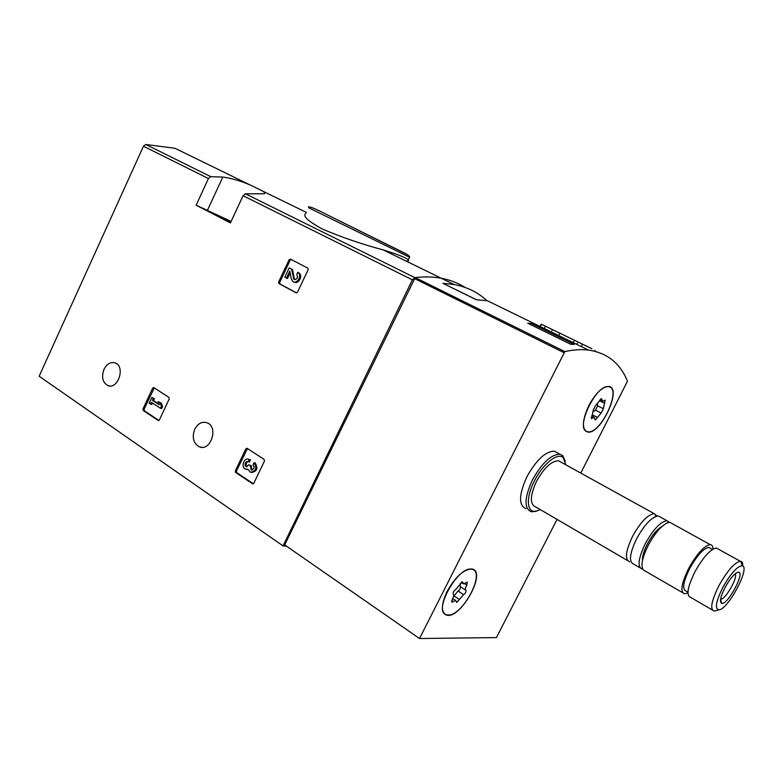 <?xml version="1.0" encoding="UTF-8"?>
<svg xmlns="http://www.w3.org/2000/svg" width="783" height="783" viewBox="0 0 783 783"><rect width="100%" height="100%" fill="white"/><g stroke="black" fill="none" stroke-linecap="round" stroke-linejoin="round"><path stroke-width="1.17" d="M168.942 397.431L169.206 398.939L159.37 419.972L158.283 420.569L143.201 410.478L142.956 408.98L152.646 388.153L153.762 387.556L168.942 397.431M230.408 222.93L243.073 195.721L245.422 193.792L264.321 193.802C265.32 193.284 264.605 192.295 262.168 190.827L250.942 185.346C240.821 180.951 231.445 178.191 222.822 177.075L210.784 176.655L208.444 178.524L196.142 205.195L230.408 222.93M286.598 546.24L283.055 545.898L39.15 376.241L143.455 146.235L145.765 144.473L174.952 148.271L250.766 185.277M283.055 545.898L412.396 279.844L414.794 277.613C424.317 276.526 433.156 276.742 441.299 278.259C450.156 279.932 458.075 282.986 465.063 287.42C458.075 282.986 450.156 279.932 441.299 278.259L454.15 284.532L442.924 283.348L476.358 299.742L487.349 300.731L588.464 350.079C607.236 352.859 620.234 363.253 627.467 381.272L580.761 473.079M104.012 369.322C107.065 363.625 110.883 361.531 115.483 363.038C125.76 367.11 117.577 390.345 107.594 385.481C102.514 382.27 101.32 376.887 104.012 369.322M194.732 429.241C197.952 423.368 202.112 421.225 207.192 422.81C218.819 427.087 210.686 451.84 199.313 446.819C193.342 443.335 191.815 437.472 194.732 429.241M264.155 459.406L264.468 461.04L253.819 483.219L252.655 483.835L235.644 472.452L235.34 470.837L245.823 448.884L247.027 448.277L264.155 459.406M307.836 268.148L308.169 269.695L297.481 292.186L296.121 292.822L278.817 283.485L278.611 282.027L289.133 259.77L290.483 259.114L307.836 268.148M305.938 213.338C302.15 215.697 307.572 220.894 322.214 228.939C341.3 237.171 361.638 244.159 383.23 249.914C397.774 254.387 406.123 257.705 408.256 259.878C409.078 260.876 408.266 261.228 405.809 260.935M230.672 222.362L213.045 213.446L230.936 221.795M231.112 221.413L196.142 205.195M253.34 483.757L236.75 472.648L236.446 471.033L247.457 448.542M251.46 472.482C257.049 471.503 258.282 468.312 255.16 462.919L254.054 462.714L253.026 464.867C254.661 467.148 254.24 468.89 251.774 470.074L251.137 469.986L250.54 465.856L248.896 464.769L246.195 466.717L245.196 465.719C244.717 462.939 245.647 461.559 247.976 461.588L249.346 459.621L250.452 459.827L249.425 461.97L248.319 461.764M251.969 470.054L251.294 466.776L250.188 466.58M248.896 464.769L251.637 466.051L251.294 466.776M251.637 466.051L250.54 465.856M247.037 466.776L246.302 465.924C245.754 463.79 246.381 462.381 248.201 461.696M247.957 469.565L246.772 469.369M254.054 462.714C257.186 468.117 255.953 471.307 250.354 472.296L247.859 469.193L245.647 469.164C240.577 467.549 243.826 457.115 248.72 459.298L250.452 459.827M248.72 459.298L249.346 459.621M158.929 420.491L144.356 410.723L144.111 409.225L154.271 387.879M158.127 401.591L161.367 403.225L162.58 406.504L161.435 406.25L160.221 402.971L158.127 401.591L159.331 404.86L152.44 400.319L153.321 398.43L151.873 397.47L149.171 403.274L150.62 404.234L151.501 402.345L160.476 408.295L161.435 406.25M161.367 403.225L160.221 402.971M151.873 397.47L154.476 398.694L153.595 400.583L159.096 404.204M153.595 400.583L152.44 400.319M154.476 398.694L153.321 398.43M152.47 402.991L151.775 404.498L150.62 404.234M162.58 406.504L161.621 408.55L160.476 408.295M296.561 292.911L279.874 283.896L279.658 282.438L290.18 260.22L291.188 259.476M298.577 272.895L297.599 272.337L296.865 274.716C298.069 278.053 297.08 279.58 293.909 279.306L291.511 269.127L289.201 267.913L284.797 277.211L286.461 278.102L289.788 271.075L291.247 278.836L292.636 281.332C296.61 284.875 302.385 275.929 298.176 272.729L297.599 272.337M294.907 279.697L293.175 277.985M289.201 267.913L292.548 269.567L294.212 278.415M292.548 269.567L291.511 269.127M290.141 272.973L287.508 278.523L286.461 278.102M298.636 272.768L299.214 273.159C303.236 276.184 298.098 284.875 294.007 281.988M540.397 326.619L541.552 324.328L591.889 348.699M557.026 519.393L496.451 637.568L419.522 638.527L564.817 351.587C573.459 349.717 581.338 349.208 588.464 350.079M419.522 638.527L284.679 544.909L415.205 277.564C424.572 276.526 433.273 276.761 441.299 278.259L383.23 249.924M574.242 344.403L570.709 344.256L527.732 323.213L531.383 323.457L574.242 344.403M486.82 300.643C478.012 292.362 467.118 286.989 454.15 284.532M525.912 508.666C518.473 505.348 518.806 494.719 526.89 476.769C536.355 459.875 545.526 451.351 554.393 451.184L557.682 452.995M588.816 405.545C595.746 393.046 602.391 386.675 608.734 386.44C622.788 387.468 600.571 435.152 587.641 432.02C581.671 429.358 582.063 420.54 588.816 405.545M447.054 591.488C455.628 576.464 463.986 568.977 472.159 569.045C487.261 571.561 460.414 619.774 446.535 615.115C440.898 612.482 441.064 604.603 447.054 591.488M722.963 587.142C730.813 573.391 737.204 566.266 742.127 565.776C750.828 566.618 728.268 609.448 718.99 609.83C714.566 609.057 715.887 601.501 722.963 587.142M725.117 587.358C730.079 578.549 734.376 573.518 737.997 572.275C746.179 570.494 727.779 605.474 721.662 603.37C719.352 601.912 720.507 596.568 725.117 587.358M715.799 610.711L714.125 611.053C709.77 609.409 711.414 600.855 719.078 585.381C727.476 570.572 734.532 562.527 740.258 561.235L740.787 561.294C742.235 561.665 742.891 563.251 742.754 566.04M712.295 609.986L690.626 597.341C686.045 595.56 687.503 586.996 695.01 571.668C703.3 557.026 710.406 549.137 716.328 548.012L718.285 549.098M687.944 592.163L686.065 591.067C681.944 589.452 683.197 581.847 689.833 568.282C697.164 555.323 703.477 548.364 708.772 547.395L710.543 548.374M687.934 592.809L684.587 593.827C679.957 591.997 681.367 583.443 688.834 568.145C697.095 553.542 704.211 545.702 710.181 544.616C711.992 544.743 712.931 546.24 712.99 549.089M682.639 592.682L643.264 569.907C640.514 565.855 642.217 557.584 648.373 545.095C654.901 533.243 661.253 525.814 667.439 522.809L669.925 522.359L672.088 523.563M642.481 560.52C642.236 556.37 643.9 550.782 647.472 543.754C652.317 534.916 657.133 529.181 661.919 526.558M642.677 569.094L642.177 569.075C637.147 567.009 638.233 558.455 645.417 543.412C653.492 529.102 660.676 521.547 666.979 520.734L669.426 522.349M640.034 567.832L633.701 564.132C628.592 562.018 629.61 553.464 636.755 538.469C644.781 524.228 651.985 516.721 658.356 515.968L660.568 517.191M629.698 561.793C624.56 559.659 625.548 551.105 632.664 536.14C640.68 521.928 647.884 514.451 654.285 513.717L657.113 516.026M627.506 560.52L535.592 506.885C529.67 504.252 529.983 495.737 536.502 481.349C544.097 467.794 551.428 460.933 558.485 460.766L561.088 462.205M540.192 509.576L536.835 510.966C526.861 514.157 525.295 498.37 534.446 480.85C542.883 463.79 557.976 451.928 563.29 457.732L565.757 464.789M536.991 510.917L531.314 511.837C523.925 508.549 524.307 497.919 532.44 479.93C541.934 462.988 551.085 454.414 559.914 454.218L562.82 455.637L565.277 461.344M735.11 573.87C738.33 577.051 725.303 599.925 720.712 599.171L720.605 599.161M595.07 350.304L594.62 351.185M582.523 344.197L581.309 346.585M552.23 329.888L551.878 330.592M541.102 324.328L540.035 326.442M544.273 328.508L544.929 327.206M558.612 335.506L559.277 334.194M573.215 342.631L573.851 341.378M576.817 344.393L577.433 343.169M530.757 324.7L531.383 323.457M470.28 296.728L476.436 299.742L470.28 296.728M476.485 299.742L442.924 283.348M448.023 615.007L446.702 614.831C431.952 612.502 458.486 564.749 472.002 569.339C486.184 571.57 462.606 616.358 448.023 615.007M463.585 594.649L456.753 602.45L455.628 600.434L451.85 602.264L452.28 599.279C453.807 596.773 454.14 595.051 453.279 594.131C452.799 592.565 453.553 591.067 455.549 589.638L462.45 581.779L463.605 583.883L467.275 582.112L466.844 585.116C465.337 587.602 464.994 589.305 465.826 590.225C466.276 591.762 465.523 593.24 463.585 594.649L458.045 591.028L453.974 595.941L459.513 599.592M444.098 613.079L443.501 612.756M453.386 597.126L453.974 595.941M460.218 583.541L460.277 586.614L465.826 590.225M458.045 591.028C459.993 589.628 460.737 588.16 460.277 586.614M587.025 431.55C574.751 428.849 596.352 383.758 608.606 386.724C622.485 387.742 600.551 434.829 587.779 431.736L587.025 431.55M601.168 413.052L595.246 420.001L594.121 417.319L591.508 418.592L593.308 409.959L595.53 405.594L601.501 398.606L602.646 401.385L605.181 400.152L603.37 408.755L601.168 413.052L595.481 410.116L593.534 411.525M597.458 404.234L597.674 405.829L603.37 408.755M595.481 410.116L597.674 405.829M143.455 146.235L208.444 178.524M243.073 195.721L412.396 279.844M245.422 193.792L414.794 277.613M145.765 144.473L210.784 176.655M409.538 257.235L308.59 207.72M407.17 254.534L329.437 215.893M222.822 177.075L207.475 210.236M253.124 483.845L252.478 483.737M236.75 472.648L235.644 472.452M236.446 471.033L235.34 470.837M246.929 449.109L245.823 448.884M246.302 465.924L245.196 465.719M158.646 420.598L158.156 420.5M144.356 410.723L143.201 410.478M144.111 409.225L142.956 408.98M153.791 388.427L152.646 388.153M279.981 283.975L278.924 283.554M279.658 282.438L278.611 282.027M290.18 260.22L289.133 259.77M415.205 277.564L564.817 351.587M414.236 278.454L563.848 352.585M451.634 600.541L453.23 601.598M461.843 581.886L462.87 582.542M464.662 583.697L466.844 585.116M592.34 414.784L597.507 417.466M591.116 417.427L592.467 418.122M600.659 398.978L601.921 399.614M599.426 400.7L604.701 403.402M262.168 190.837L306.378 212.408M308.58 207.603C307.513 205.391 314.423 208.141 329.3 215.844L404.909 253.232C408.54 255.258 410.096 256.57 409.578 257.147L408.256 259.878M389.973 253.212L390.404 252.38M107.594 385.481L109.659 385.96M199.313 446.819L201.867 447.308M251.676 470.084L251.137 469.986M246.733 466.805L246.195 466.717M279.874 283.896L278.817 283.485M294.858 279.688L293.909 279.306M299.214 273.159L298.176 272.729M446.535 615.115L443.892 613.343M587.641 432.02L585.234 430.748M742.127 565.776L740.787 561.294M718.99 609.83L714.693 611.014M740.258 561.235L716.328 548.012M712.442 549.431L708.772 547.395M710.181 544.616L669.925 522.359M666.979 520.734L658.356 515.968M656.399 516.203L655.567 515.821L655.126 516.692M654.285 513.717L558.485 460.766M563.29 457.732L562.82 455.637M536.835 510.966L535.004 511.622M559.914 454.218L554.393 451.184M720.556 599.504L721.662 603.37M737.283 572.471L737.997 572.275M573.156 342.611L573.792 341.349M472.002 569.339L471.346 568.918M452.74 598.525L455.628 600.434M461.207 582.327L463.144 583.58M608.606 386.724L607.951 386.391M585.4 430.484L584.744 430.131M591.605 416.008L594.121 417.319M599.837 399.947L602.225 401.17"/></g></svg>
